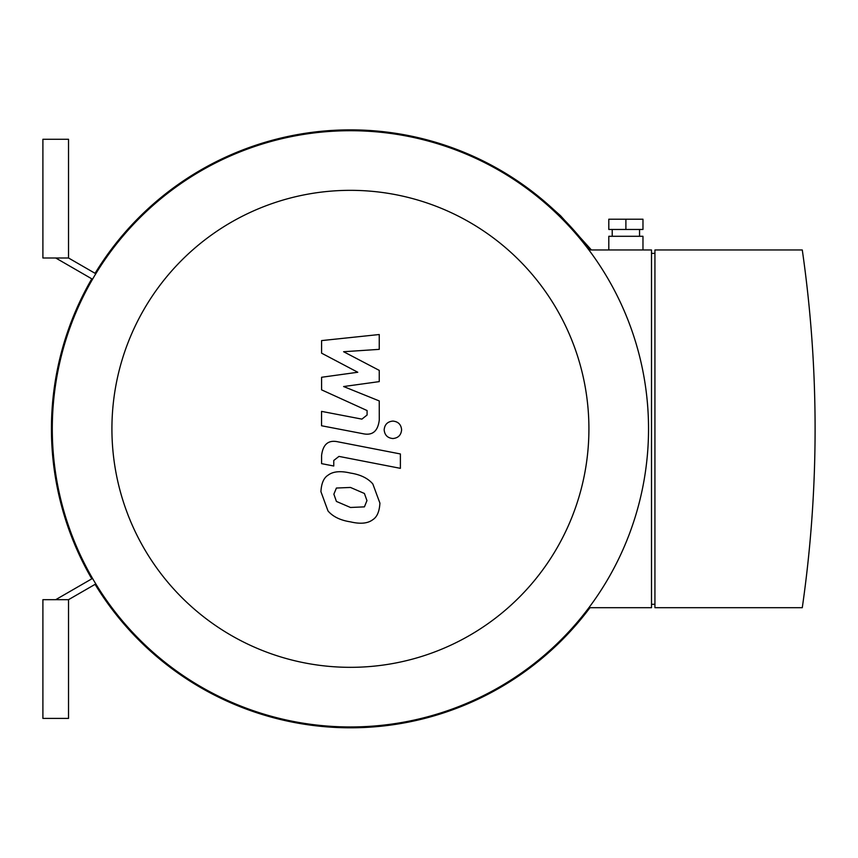 <?xml version="1.0" encoding="UTF-8"?>
<svg xmlns="http://www.w3.org/2000/svg" width="858" height="858" viewBox="0 0 858 858"><rect width="100%" height="100%" fill="white"/><g stroke="black" fill="none" stroke-linecap="round" stroke-linejoin="round"><path stroke-width="1.29" d="M55.716 257.99L92.535 279.258L55.716 257.99M92.535 578.41L55.716 599.678M68.522 257.99L68.522 139.264L42.9 139.264L42.9 257.99L68.522 257.99L95.817 273.745M95.817 583.923L68.522 599.678L68.522 718.414L42.9 718.414L42.9 599.678L68.522 599.678M589.972 607.7A298.97 298.97 0 0 1 95.077 584.352M91.795 578.839A298.97 298.97 0 0 1 91.795 278.829M95.077 273.316A298.97 298.97 0 0 1 589.972 249.968M321.589 353.164L357.775 372.254L321.589 377.273L321.589 389.854L367.085 410.553L367.085 415.025L361.904 419.122L321.546 411.379L321.546 425.761L362.848 433.676C372.447 435.81 377.928 431.252 379.279 419.991L379.247 400.933L343.608 386.54L379.247 381.617L379.247 370.377L343.608 351.726L379.247 349.356L379.247 334.523L321.589 340.594L321.589 353.164M364.414 506.864L366.956 500.611L364.414 493.479L350.472 487.451L336.411 488.041L333.869 494.187L336.411 501.426L350.472 507.475L364.414 506.864M372.822 483.944C367.857 478.206 360.414 474.581 350.472 473.069C340.433 470.699 332.947 471.417 328.003 475.235C323.766 477.852 321.396 483.333 320.924 491.666L328.003 510.96C332.947 516.698 340.433 520.323 350.472 521.857C360.414 524.217 367.857 523.487 372.822 519.669C377.07 517.009 379.429 511.497 379.912 503.131L372.822 483.944M400.386 453.957L338.073 441.849C328.485 439.671 322.983 444.208 321.589 455.459L321.589 463.642L333.762 466.012L333.762 460.478L338.964 456.402L400.386 468.339L400.386 453.957M384.159 429.815C384.663 435.124 387.569 438.03 392.889 438.535C398.209 438.03 401.115 435.124 401.608 429.815C401.115 424.495 398.209 421.589 392.889 421.085C387.569 421.589 384.663 424.495 384.159 429.815M642.974 229.461L608.805 229.461L608.805 219.208L642.974 219.208L642.974 229.461M625.89 229.461L625.89 219.208M639.553 236.293L639.553 229.461M642.974 249.968L642.974 236.293L608.805 236.293L608.805 249.968M654.933 604.289L651.512 604.289M651.512 253.378L654.933 253.378M654.933 249.968L654.933 607.7L802.284 607.7A1254.922 1254.922 0 0 0 802.284 249.968L654.933 249.968M588.91 607.7L651.512 607.7L651.512 249.968L588.91 249.968M350.418 130.716A298.112 298.112 0 0 0 92.235 577.895A298.112 298.112 0 0 0 608.59 577.895A298.112 298.112 0 0 0 350.418 130.716M350.418 190.337A238.492 238.492 0 0 1 556.96 548.08A238.492 238.492 0 0 1 143.876 548.08A238.492 238.492 0 0 1 350.418 190.337M612.215 236.293L612.215 229.461M545.356 202.166L560.542 215.723L591.419 249.968"/></g></svg>
